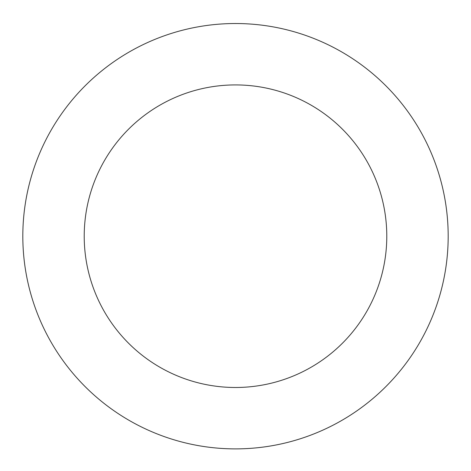 <?xml version="1.0" encoding="UTF-8"?>
<svg xmlns="http://www.w3.org/2000/svg" width="471" height="471" viewBox="0 0 471 471"><rect width="100%" height="100%" fill="white"/><g stroke="black" fill="none" stroke-linecap="round" stroke-linejoin="round"><path stroke-width="0.71" d="M447.45 253.822A212.68 212.68 0 0 0 144.785 43.838A212.68 212.68 0 0 0 114.265 410.947A212.68 212.68 0 0 0 447.45 253.822M386.267 248.735A151.285 151.285 0 0 0 170.973 99.369A151.285 151.285 0 0 0 149.266 360.503A151.285 151.285 0 0 0 386.267 248.735"/></g></svg>
